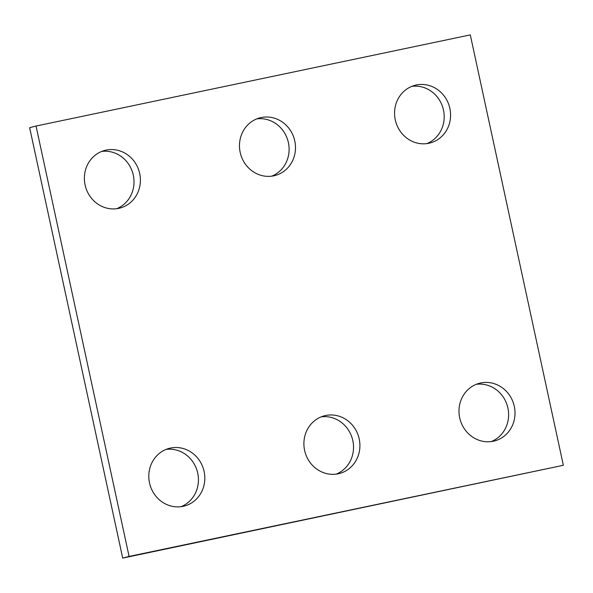 <?xml version="1.0" encoding="UTF-8"?>
<svg xmlns="http://www.w3.org/2000/svg" width="593" height="593" viewBox="0 0 593 593"><rect width="100%" height="100%" fill="white"/><g stroke="black" fill="none" stroke-linecap="round" stroke-linejoin="round"><path stroke-width="0.89" d="M129.089 556.434L563.35 465.29L470.293 34.898L36.04 126.042L129.089 556.434L122.707 558.102L563.35 465.29M122.707 558.102L29.65 127.71L36.04 126.042M256.813 118.874A29.813 27.886 -104.6 0 1 288.079 141.304A29.813 27.886 -104.6 0 1 271.764 176.158M240.187 152.416A29.813 27.886 -104.6 0 1 259.949 117.837A29.813 27.886 -104.6 0 1 294.462 139.637A29.813 27.886 -104.6 0 1 275.011 175.528A29.813 27.886 -104.6 0 1 240.187 152.416M321.236 416.842A29.813 27.886 -104.6 0 1 352.501 439.272A29.813 27.886 -104.6 0 1 336.187 474.126M304.609 450.376A29.813 27.886 -104.6 0 1 324.371 415.804A29.813 27.886 -104.6 0 1 358.884 437.604A29.813 27.886 -104.6 0 1 339.433 473.496A29.813 27.886 -104.6 0 1 304.609 450.376M166.144 449.39A29.813 27.886 -104.6 0 1 197.41 471.82A29.813 27.886 -104.6 0 1 181.095 506.674M149.518 482.932A29.813 27.886 -104.6 0 1 169.279 448.352A29.813 27.886 -104.6 0 1 203.792 470.153A29.813 27.886 -104.6 0 1 184.341 506.044A29.813 27.886 -104.6 0 1 149.518 482.932M476.327 384.294A29.813 27.886 -104.6 0 1 507.593 406.724A29.813 27.886 -104.6 0 1 491.278 441.577M459.701 417.828A29.813 27.886 -104.6 0 1 479.463 383.256A29.813 27.886 -104.6 0 1 513.983 405.056A29.813 27.886 -104.6 0 1 494.525 440.94A29.813 27.886 -104.6 0 1 459.701 417.828M411.905 86.326A29.813 27.886 -104.6 0 1 443.171 108.756A29.813 27.886 -104.6 0 1 426.856 143.61M395.279 119.86A29.813 27.886 -104.6 0 1 415.041 85.288A29.813 27.886 -104.6 0 1 449.553 107.088A29.813 27.886 -104.6 0 1 430.103 142.98A29.813 27.886 -104.6 0 1 395.279 119.86M101.722 151.423A29.813 27.886 -104.6 0 1 132.988 173.86A29.813 27.886 -104.6 0 1 116.673 208.706M85.095 184.964A29.813 27.886 -104.6 0 1 104.857 150.392A29.813 27.886 -104.6 0 1 139.37 172.192A29.813 27.886 -104.6 0 1 119.919 208.076A29.813 27.886 -104.6 0 1 85.095 184.964"/></g></svg>
